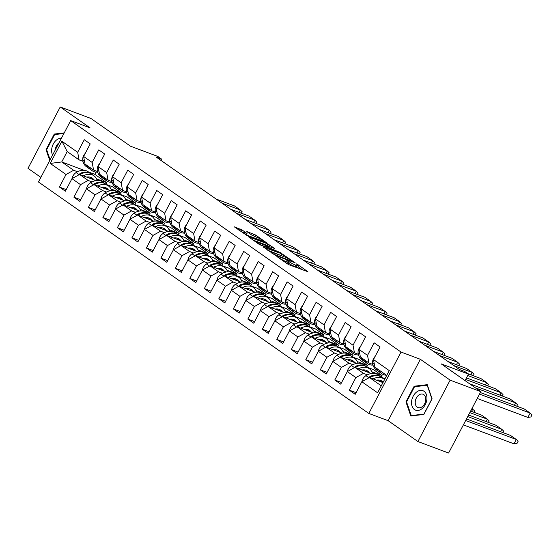 <?xml version="1.0" encoding="UTF-8"?>
<svg xmlns="http://www.w3.org/2000/svg" width="560" height="560" viewBox="0 0 560 560"><rect width="100%" height="100%" fill="white"/><g stroke="black" fill="none" stroke-linecap="round" stroke-linejoin="round"><path stroke-width="0.84" d="M276.885 256.536L288.435 264.53L307.874 271.719L297.85 264.593L296.142 263.809L297.633 264.922A5.026 0.637 27.7 0 1 298.704 265.993A5.026 0.637 27.7 0 1 297.178 265.706L295.596 265.111A5.026 0.637 27.7 0 1 289.31 261.807L286.678 260.204L287.833 261.254A5.026 0.637 27.7 0 1 288.911 262.325A5.026 0.637 27.7 0 1 287.378 262.031L285.803 261.443A5.026 0.637 27.7 0 1 279.51 258.139L276.885 256.536M480.823 391.65L448.595 453.033L417.907 441.539L450.135 380.149L480.823 391.65L441.203 363.888L468.461 374.094L464.744 371.49L459.382 369.481L156.149 157.024L161.518 159.033L157.801 156.429L130.543 146.223L90.923 118.461L60.228 106.967L28 168.35L40.88 177.373M242.06 229.95L234.297 226.835L247.359 235.746L266.798 242.935L255.696 235.06L246.827 231.532L251.769 235.095L256.921 237.321A4.2 0.532 27.7 0 1 261.023 239.344A4.2 0.532 27.7 0 1 263.081 240.982A4.2 0.532 27.7 0 1 261.8 240.737L249.319 236.061A4.2 0.532 27.7 0 1 245.217 234.038A4.2 0.532 27.7 0 1 243.159 232.4A4.2 0.532 27.7 0 1 244.44 232.645L247.002 233.513L242.06 229.95L241.318 231.357L238.875 230.146M450.135 380.149L420.357 359.289L401.044 352.058L70.686 120.596L90.006 127.827L60.228 106.967M263.13 246.799L275.716 255.612L295.155 262.808L282.093 253.897L263.004 247.051M259.574 244.643L248.472 236.768L267.911 243.964L274.82 248.556L266.175 245.497L269.563 247.975L281.148 252.959L259.574 244.643M82.957 161.336L79.086 159.887L67.2 151.55L61.887 141.232L77.679 152.299L84.28 139.72L90.223 143.892L83.622 156.464L92.169 162.449L98.77 149.877L104.72 154.042L98.119 166.614L106.666 172.606L113.267 160.034L119.21 164.199L112.609 176.771L121.156 182.756L127.757 170.184L133.7 174.349L127.106 186.921L135.653 192.913L142.247 180.341L148.197 184.506L141.596 197.078L150.143 203.07L156.744 190.491L162.687 194.663L156.086 207.235L164.633 213.22L171.234 200.648L177.184 204.813L170.583 217.385L179.13 223.377L185.731 210.805L191.674 214.97L185.073 227.542L193.62 233.527L200.221 220.955L206.164 225.12L199.563 237.692L208.11 243.684L214.711 231.112L220.661 235.277L214.06 247.849L222.607 253.834L229.208 241.262L235.151 245.434L228.55 258.006L237.097 263.991L243.698 251.419L249.641 255.584L243.04 268.156L251.587 274.148L258.188 261.576L264.138 265.741L257.537 278.313L266.084 284.298L272.685 271.726L278.628 275.891L272.027 288.463L280.574 294.455L287.175 281.883L293.125 286.048L286.524 298.62L295.071 304.605L301.672 292.033L307.615 296.205L301.014 308.777L309.561 314.762L316.162 302.19L322.105 306.355L315.504 318.927L324.051 324.919L330.652 312.347L336.602 316.512L330.001 329.084L338.548 335.069L345.149 322.497L351.092 326.662L344.491 339.234L353.038 345.226L359.639 332.654L365.582 336.819L358.981 349.391L367.528 355.376L374.129 342.804L380.079 346.969L373.478 359.548L389.27 370.608L377.615 392.805L361.823 381.738L355.222 394.31L349.279 390.145L355.88 377.573L347.333 371.588L340.732 384.16L334.782 379.995L341.383 367.423L332.836 361.431L326.235 374.003L320.292 369.838L326.893 357.266L318.346 351.274L311.745 363.853L305.802 359.681L312.403 347.109L303.856 341.124L297.255 353.696L291.305 349.531L297.906 336.959L289.359 330.967L282.758 343.539L276.815 339.374L283.416 326.802L274.869 320.817L268.268 333.389L262.325 329.224L268.926 316.652L260.379 310.66L253.778 323.232L247.828 319.067L254.429 306.495L245.882 300.51L239.281 313.082L233.338 308.91L239.939 296.338L231.392 290.353L224.791 302.925L218.841 298.76L225.442 286.188L216.895 280.196L210.294 292.768L204.351 288.603L210.952 276.031L202.405 270.046L195.804 282.618L189.861 278.453L196.462 265.881L187.915 259.889L181.314 272.461L175.364 268.296L181.965 255.724L173.418 249.739L166.817 262.311L160.874 258.139L167.475 245.567L158.928 239.582L152.327 252.154L146.384 247.989L152.985 235.417L144.438 229.425L137.837 241.997L131.887 237.832L138.488 225.26L129.941 219.275L123.34 231.847L117.397 227.682L123.998 215.11L115.451 209.118L108.85 221.69L102.907 217.525L109.501 204.953L100.961 198.968L94.36 211.54L88.41 207.368L95.011 194.796L86.464 188.811L79.863 201.383L73.92 197.218L80.521 184.646L71.974 178.654L65.373 191.226L59.423 187.061L66.024 174.489L50.232 163.422L61.887 141.232M79.086 159.887L77.679 152.299M401.044 352.058L368.816 413.441L38.458 181.979L70.686 120.596M92.036 181.895L88.123 180.432L79.576 174.447L95.956 180.579M106.365 184.478L112.63 186.823L121.177 192.815L120.393 194.306A15.519 10.941 125 0 0 109.718 194.362L108.976 193.844L108.717 194.208M111.048 189.021L121.177 192.815M79.576 174.447L71.974 178.654M88.123 180.432L80.521 184.646M97.454 171.486L93.583 170.037L85.036 164.052L83.622 156.464M93.583 170.037L92.169 162.449M106.526 192.052L102.613 190.589L94.073 184.597L110.446 190.736M120.855 194.628L127.12 196.98L135.667 202.965L134.883 204.463A15.519 10.941 125 0 0 124.215 204.519L123.466 203.994L123.207 204.365M125.538 199.171L135.667 202.965M94.073 184.597L86.464 188.811M102.613 190.589L95.011 194.796M111.944 181.643L108.073 180.194L99.526 174.202L98.119 166.614M108.073 180.194L106.666 172.606M121.023 202.209L117.11 200.739L108.563 194.754L124.943 200.886M135.345 204.785L141.617 207.13L150.164 213.122L149.373 214.613A15.519 10.941 125 0 0 138.705 214.669L137.963 214.151L137.704 214.515M140.028 209.328L150.164 213.122M108.563 194.754L100.961 198.968M117.11 200.739L109.501 204.953M126.434 191.793L122.57 190.344L114.023 184.359L112.609 176.771M122.57 190.344L121.156 182.756M135.513 212.359L131.6 210.896L123.053 204.904L139.433 211.043M149.842 214.942L156.107 217.287L164.654 223.272L163.87 224.77M154.525 219.478L164.654 223.272M123.053 204.904L115.451 209.118M131.6 210.896L123.998 215.11M140.931 201.95L137.06 200.501L128.513 194.509L127.106 186.921M137.06 200.501L135.653 192.913M150.01 222.516L146.097 221.053L137.55 215.061L153.923 221.193M164.332 225.092L170.597 227.444L179.144 233.429L178.36 234.92M169.015 229.635L179.144 233.429M137.55 215.061L129.941 219.275M146.097 221.053L138.488 225.26M155.421 212.107L151.55 210.658L143.003 204.666L141.596 197.078M151.55 210.658L150.143 203.07M164.5 232.666L160.587 231.203L152.04 225.218L168.42 231.35M178.822 235.249L185.094 237.594L193.641 243.586L192.857 245.077M183.512 239.792L193.641 243.586M152.04 225.218L144.438 229.425M160.587 231.203L152.985 235.417M169.918 222.257L166.047 220.808L157.5 214.823L156.086 207.235M166.047 220.808L164.633 213.22M178.99 242.823L175.077 241.36L166.53 235.368L182.91 241.507M193.319 245.399L199.584 247.751L208.131 253.736L207.347 255.234M198.002 249.942L208.131 253.736M166.53 235.368L158.928 239.582M175.077 241.36L167.475 245.567M184.408 232.414L180.537 230.965L171.99 224.973L170.583 217.385M180.537 230.965L179.13 223.377M193.487 252.98L189.574 251.51L181.027 245.525L197.4 251.657M207.809 255.556L214.074 257.901L222.621 263.893L221.837 265.384M212.492 260.099L222.621 263.893M181.027 245.525L173.418 249.739M189.574 251.51L181.965 255.724M198.898 242.564L195.027 241.115L186.48 235.13L185.073 227.542M195.027 241.115L193.62 233.527M207.977 263.13L204.064 261.667L195.517 255.675L211.897 261.814M222.299 265.713L228.571 268.058L237.118 274.043L236.334 275.541M226.989 270.249L237.118 274.043M195.517 255.675L187.915 259.889M204.064 261.667L196.462 265.881M213.395 252.721L209.524 251.272L200.977 245.28L199.563 237.692M209.524 251.272L208.11 243.684M222.467 273.287L218.554 271.824L210.007 265.832L226.387 271.964M236.796 275.863L243.061 278.208L251.608 284.2L250.824 285.691M241.479 280.406L251.608 284.2M210.007 265.832L202.405 270.046M218.554 271.824L210.952 276.031M227.885 262.878L224.014 261.422L215.467 255.437L214.06 247.849M224.014 261.422L222.607 253.834M236.964 283.437L233.051 281.974L224.504 275.989L240.877 282.121M251.286 286.02L257.551 288.365L266.098 294.357L265.314 295.848M255.969 290.563L266.098 294.357M224.504 275.989L216.895 280.196M233.051 281.974L225.442 286.188M242.375 273.028L238.504 271.579L229.957 265.594L228.55 258.006M238.504 271.579L237.097 263.991M251.454 293.594L247.541 292.131L238.994 286.139L255.374 292.278M265.783 296.17L272.048 298.522L280.595 304.507L279.811 306.005A15.519 10.941 125 0 0 269.136 306.061L268.394 305.536L268.135 305.907M270.466 300.713L280.595 304.507M238.994 286.139L231.392 290.353M247.541 292.131L239.939 296.338M256.872 283.185L253.001 281.736L244.454 275.744L243.04 268.156M253.001 281.736L251.587 274.148M265.944 303.751L262.038 302.281L253.491 296.296L269.864 302.428M280.273 306.327L286.538 308.672L295.085 314.664L294.301 316.155A15.519 10.941 125 0 0 283.633 316.211L282.884 315.693L282.625 316.057M284.956 310.87L295.085 314.664M253.491 296.296L245.882 300.51M262.038 302.281L254.429 306.495M271.362 293.335L267.491 291.886L258.944 285.901L257.537 278.313M267.491 291.886L266.084 284.298M280.441 313.901L276.528 312.438L267.981 306.446L284.361 312.585M294.763 316.484L301.035 318.829L309.582 324.814L308.798 326.312M299.453 321.02L309.582 324.814M267.981 306.446L260.379 310.66M276.528 312.438L268.926 316.652M285.852 303.492L281.988 302.043L273.441 296.051L272.027 288.463M281.988 302.043L280.574 294.455M294.931 324.058L291.018 322.588L282.471 316.603L298.851 322.735M309.26 326.634L315.525 328.979L324.072 334.971L323.288 336.462M313.943 331.177L324.072 334.971M282.471 316.603L274.869 320.817M291.018 322.588L283.416 326.802M300.349 313.649L296.478 312.193L287.931 306.208L286.524 298.62M296.478 312.193L295.071 304.605M309.428 334.208L305.515 332.745L296.968 326.76L313.341 332.892M323.75 336.791L330.015 339.136L338.562 345.128L337.778 346.619M328.433 341.334L338.562 345.128M296.968 326.76L289.359 330.967M305.515 332.745L297.906 336.959M314.839 323.799L310.968 322.35L302.421 316.365L301.014 308.777M310.968 322.35L309.561 314.762M323.918 344.365L320.005 342.902L311.458 336.91L327.838 343.042M338.24 346.941L344.512 349.293L353.059 355.278L352.275 356.776A15.519 10.941 125 0 0 341.6 356.825L340.858 356.307L340.599 356.678M342.93 351.484L353.059 355.278M311.458 336.91L303.856 341.124A6.881 4.851 125 0 1 307.965 335.041A15.519 10.941 125 0 1 320.054 334.201L322.56 335.958A15.519 10.941 125 0 0 311.871 336L311.612 336.364M320.005 342.902L312.403 347.109M329.336 333.956L325.465 332.507L316.918 326.515L315.504 318.927M325.465 332.507L324.051 324.919M338.408 354.522L334.495 353.052L325.948 347.067L342.328 353.199M352.737 357.098L359.002 359.443L367.549 365.435L366.765 366.926M357.42 361.641L367.549 365.435M325.948 347.067L318.346 351.274A6.881 4.851 125 0 1 322.455 345.191A15.519 10.941 125 0 1 334.544 344.351L337.057 346.115A15.519 10.941 125 0 0 326.368 346.157L326.102 346.521M334.495 353.052L326.893 357.266M343.826 344.106L339.955 342.657L331.408 336.672L330.001 329.084M339.955 342.657L338.548 335.069M352.905 364.672L348.992 363.209L340.445 357.217L356.818 363.356M367.227 367.255L373.492 369.6L382.039 375.585L381.255 377.083M371.91 371.791L382.039 375.585M340.445 357.217L332.836 361.431M348.992 363.209L341.383 367.423M358.316 354.263L354.445 352.814L345.898 346.822L344.491 339.234M354.445 352.814L353.038 345.226M367.395 374.829L363.482 373.359L354.935 367.374L371.315 373.506M381.724 377.405L385.049 378.651M354.935 367.374L347.333 371.588M363.482 373.359L355.88 377.573M372.813 364.42L368.942 362.964L360.395 356.979L358.981 349.391M368.942 362.964L367.528 355.376M381.276 385.833L369.425 377.531L382.977 382.599M369.425 377.531L361.823 381.738M420.357 359.289L388.129 420.679L417.907 441.539M388.129 420.679L368.816 413.441M465.052 380.59L468.461 374.094M160.846 160.314L161.518 159.033M67.2 151.55L61.74 161.945L73.633 170.282L77.546 171.745M95.956 172.109L94.794 174.328L88.522 171.976M84.028 170.296L61.74 161.945L50.232 163.422M386.736 375.438L374.885 367.136L373.478 359.548M96.551 178.864L106.68 182.658L105.896 184.149M94.794 174.328L106.68 182.658M73.633 170.282L66.024 174.489M356.076 392.693L349.279 390.145M341.579 382.536L334.782 379.995M327.089 372.386L320.292 369.838M312.599 362.229L305.802 359.681M298.102 352.072L291.305 349.531M283.612 341.922L276.815 339.374M269.115 331.765L262.325 329.224M254.625 321.615L247.828 319.067M240.135 311.458L233.338 308.91M225.638 301.308L218.841 298.76M211.148 291.151L204.351 288.603M196.658 280.994L189.861 278.453M182.161 270.844L175.364 268.296M167.671 260.687L160.874 258.139M153.181 250.537L146.384 247.989M138.684 240.38L131.887 237.832M124.194 230.223L117.397 227.682M109.697 220.073L102.907 217.525M95.207 209.916L88.41 207.368M80.717 199.766L73.92 197.218M66.22 189.609L59.423 187.061M405.944 401.877L410.802 415.989L423.871 414.442L432.089 398.79L427.238 384.678L414.162 386.225L405.944 401.877L406.644 402.143M64.232 132.888L54.264 134.064L46.046 149.716L49.749 160.475M288.911 262.325L288.176 263.732A5.026 0.637 27.7 0 1 286.643 263.438L286.111 263.242M298.704 265.993L297.969 267.4A5.026 0.637 27.7 0 1 296.443 267.106L294.861 266.518A5.026 0.637 27.7 0 1 288.568 263.207L288.484 263.144M302.561 269.815L298.277 266.812M283.682 256.592L267.232 250.012M274.225 254.429L292.243 261.387L291.018 260.288A5.026 0.637 27.7 0 0 284.732 256.984L273.357 252.721A5.026 0.637 27.7 0 0 271.824 252.434A5.026 0.637 27.7 0 0 272.902 253.505L274.225 254.429L274.043 254.772M253.057 240.079L267.176 245.371L267.911 243.964M269.5 246.652L267.176 245.371M258.671 242.599A4.2 0.532 27.7 0 0 257.397 242.354A4.2 0.532 27.7 0 0 259.455 243.992A4.2 0.532 27.7 0 0 263.55 246.015L268.429 247.758L265.034 245.28L258.671 242.599M243.068 232.582L241.318 231.357M255.325 236.719L251.412 234.836M415.303 386.652L414.162 386.225M46.746 149.982L46.046 149.716M55.405 134.491L54.264 134.064M463.379 424.872L514.08 443.863L517.027 443.366L518.133 441.259L516.369 439.509L465.668 420.518M380.898 376.845A15.519 10.941 125 0 0 380.534 376.572A15.519 10.941 125 0 0 369.845 376.614L369.586 376.985M369.957 377.244L369.845 376.614L370.587 377.139A15.519 10.941 125 0 1 381.276 377.097L383.782 378.854A15.519 10.941 125 0 0 373.086 378.896M380.534 376.572L378.028 374.815A15.519 10.941 125 0 0 365.932 375.655A6.881 4.851 125 0 0 361.858 381.724M384.601 379.505A15.519 10.941 125 0 0 383.782 378.854M380.324 380.331A12.635 8.911 -55 0 1 381.241 381.955M378.665 380.03A12.635 8.911 -55 0 1 379.057 381.136M376.495 380.177A12.635 8.911 -55 0 1 382.13 381.213A12.635 8.911 -55 0 1 383.208 382.158M380.772 380.485A12.635 8.911 -55 0 1 381.857 382.186M466.494 418.95L510.538 435.449L516.292 439.481L514.01 443.835M479.535 394.107L530.159 413.07L524.461 409.08M386.456 375.242A15.519 10.941 -55 0 1 381.983 373.786L379.477 372.029A15.519 10.941 -55 0 1 376.579 368.319M381.983 373.786A15.519 10.941 -55 0 1 379.085 370.076M379.113 371.756A15.519 10.941 -55 0 1 378.728 371.504L376.222 369.747A15.519 10.941 -55 0 1 372.575 363.013A6.881 4.851 -55 0 1 375.109 356.433M378.728 371.504A15.519 10.941 -55 0 1 375.83 367.794M480.354 392.539L524.398 409.038M527.877 417.424L530.159 413.07L532 414.848L530.894 416.955L527.877 417.424L477.246 398.468M502.873 432.572L503.643 431.102L501.872 429.352L467.74 416.57M366.408 366.688A15.519 10.941 125 0 0 366.044 366.422A15.519 10.941 125 0 0 355.348 366.464L355.089 366.828M355.467 367.087L355.348 366.464L356.09 366.982A15.519 10.941 125 0 1 366.786 366.94L369.292 368.697A15.519 10.941 125 0 0 358.596 368.746M366.044 366.422L363.531 364.665A15.519 10.941 125 0 0 351.442 365.505A6.881 4.851 125 0 0 347.361 371.567M372.533 373.366A15.519 10.941 125 0 0 369.292 368.697M365.834 370.174A12.635 8.911 -55 0 1 366.751 371.798M364.175 369.88A12.635 8.911 -55 0 1 364.56 370.979M362.005 370.02A12.635 8.911 -55 0 1 367.64 371.056A12.635 8.911 -55 0 1 369.292 372.75M366.275 370.328A12.635 8.911 -55 0 1 367.367 372.029M468.566 415.002L496.041 425.292L501.802 429.331L500.556 431.711M488.376 422.422L489.153 420.952L487.382 419.202L469.812 412.622M351.911 356.538A15.519 10.941 125 0 0 351.547 356.265A15.519 10.941 125 0 0 340.858 356.307L340.977 356.937M351.547 356.265L349.041 354.508A15.519 10.941 125 0 0 336.952 355.348A6.881 4.851 125 0 0 332.871 361.417M358.036 363.216A15.519 10.941 125 0 0 354.802 358.547A15.519 10.941 125 0 0 344.099 358.589M351.337 360.024A12.635 8.911 -55 0 1 352.254 361.641M349.678 359.723A12.635 8.911 -55 0 1 350.07 360.822M347.508 359.87A12.635 8.911 -55 0 1 353.15 360.899A12.635 8.911 -55 0 1 354.802 362.6M351.785 360.178A12.635 8.911 -55 0 1 352.877 361.872M470.638 411.054L481.551 415.135L487.312 419.174L486.059 421.554M475.37 387.828L515.669 402.92L509.971 398.93M372.988 365.078A15.519 10.941 -55 0 1 367.493 363.629L364.98 361.872A15.519 10.941 -55 0 1 362.082 358.162M367.493 363.629A15.519 10.941 -55 0 1 364.595 359.919M364.616 361.599A15.519 10.941 -55 0 1 364.238 361.354L361.732 359.59A15.519 10.941 -55 0 1 358.078 352.856A6.881 4.851 -55 0 1 360.619 346.283M364.238 361.354A15.519 10.941 -55 0 1 361.34 357.644M469.616 383.789L509.908 398.881M516.733 406.168L517.51 404.698L515.669 402.92L514.416 405.3M465.647 379.456L501.172 392.763L495.481 388.773M358.491 354.921A15.519 10.941 -55 0 1 352.996 353.472L350.49 351.715A15.519 10.941 -55 0 1 347.592 348.012M352.996 353.472A15.519 10.941 -55 0 1 350.098 349.769M350.126 351.449A15.519 10.941 -55 0 1 349.748 351.197L347.235 349.44A15.519 10.941 -55 0 1 343.588 342.706A6.881 4.851 -55 0 1 346.122 336.126M349.748 351.197A15.519 10.941 -55 0 1 346.85 347.487M466.466 377.888L495.418 388.731M502.243 396.011L503.013 394.541L501.172 392.763L499.926 395.143M422.065 408.646A10.395 7.252 -69.5 0 0 426.405 394.625A10.395 7.252 -69.5 0 0 416.402 392.182A10.395 7.252 -69.5 0 0 412.062 406.203A10.395 7.252 -69.5 0 0 422.065 408.646M422.443 406.525A7.119 4.963 -69.5 0 0 425.768 399.665A7.119 4.963 -69.5 0 0 422.996 394.226A7.119 4.963 -69.5 0 0 418.565 395.255A7.119 4.963 -69.5 0 0 415.233 402.115A7.119 4.963 -69.5 0 0 418.005 407.554A7.119 4.963 -69.5 0 0 422.443 406.525M406.567 401.912L414.526 386.743L427.196 385.245L431.9 398.916L423.934 414.085L411.271 415.583L406.567 401.912M411.978 415.849L411.271 415.583M61.446 138.194A10.395 7.252 -69.5 0 0 56.497 140.021A10.395 7.252 -69.5 0 0 52.591 155.064M59.017 142.828A7.119 4.963 -69.5 0 0 58.667 143.094A7.119 4.963 -69.5 0 0 55.342 149.828M50.113 159.775L46.662 149.751L54.628 134.582L63.917 133.483M473.886 412.265L474.656 410.795L471.891 408.674M326.48 346.78L326.368 346.157L327.11 346.675A15.519 10.941 125 0 1 337.799 346.633L340.305 348.39A15.519 10.941 125 0 0 329.609 348.439M337.421 346.381A15.519 10.941 125 0 0 337.057 346.115M343.546 353.059A15.519 10.941 125 0 0 340.305 348.39M336.847 349.867A12.635 8.911 -55 0 1 337.764 351.491M335.188 349.573A12.635 8.911 -55 0 1 335.573 350.672M333.018 349.713A12.635 8.911 -55 0 1 338.653 350.749A12.635 8.911 -55 0 1 340.312 352.443M337.295 350.021A12.635 8.911 -55 0 1 338.38 351.722M472.003 408.45L472.815 409.017L471.569 411.397M467.719 375.508L486.682 382.613L480.984 378.616M344.001 344.771A15.519 10.941 -55 0 1 338.506 343.322L336 341.565A15.519 10.941 -55 0 1 333.102 337.855M338.506 343.322A15.519 10.941 -55 0 1 335.608 339.612M335.636 341.292A15.519 10.941 -55 0 1 335.251 341.04L332.745 339.283A15.519 10.941 -55 0 1 329.098 332.549A6.881 4.851 -55 0 1 331.632 325.976M335.251 341.04A15.519 10.941 -55 0 1 332.353 337.337M467.887 373.688L480.921 378.574M487.753 385.861L488.523 384.384L486.682 382.613L485.436 384.993M311.99 336.623L311.871 336L312.613 336.518A15.519 10.941 125 0 1 323.309 336.476L325.815 338.233A15.519 10.941 125 0 0 315.119 338.282M322.924 336.231A15.519 10.941 125 0 0 322.56 335.958M329.049 342.909A15.519 10.941 125 0 0 325.815 338.233M322.357 339.717A12.635 8.911 -55 0 1 323.274 341.334M320.691 339.416A12.635 8.911 -55 0 1 321.083 340.515M318.528 339.556A12.635 8.911 -55 0 1 324.163 340.592A12.635 8.911 -55 0 1 325.815 342.293M322.798 339.871A12.635 8.911 -55 0 1 323.89 341.565M453.789 365.561L472.192 372.456L466.494 368.466M329.511 334.614A15.519 10.941 -55 0 1 324.009 333.165L321.503 331.408A15.519 10.941 -55 0 1 318.605 327.698M324.009 333.165A15.519 10.941 -55 0 1 321.118 329.455M321.139 331.135A15.519 10.941 -55 0 1 320.761 330.89L318.255 329.133A15.519 10.941 -55 0 1 314.601 322.399A6.881 4.851 -55 0 1 317.135 315.819M320.761 330.89A15.519 10.941 -55 0 1 317.863 327.18M448.028 361.529L466.431 368.417M473.256 375.704L474.033 374.234L472.192 372.456L470.939 374.836M308.434 326.074A15.519 10.941 125 0 0 308.07 325.801A15.519 10.941 125 0 0 297.381 325.843L297.122 326.214M297.493 326.473L297.381 325.843L298.123 326.368A15.519 10.941 125 0 1 308.812 326.326L311.325 328.083A15.519 10.941 125 0 0 300.622 328.125M308.07 325.801L305.564 324.044A15.519 10.941 125 0 0 293.475 324.884A6.881 4.851 125 0 0 289.394 330.953M314.559 332.752A15.519 10.941 125 0 0 311.325 328.083M307.86 329.56A12.635 8.911 -55 0 1 308.777 331.184M306.201 329.259A12.635 8.911 -55 0 1 306.593 330.365M304.031 329.406A12.635 8.911 -55 0 1 309.673 330.442A12.635 8.911 -55 0 1 311.325 332.136M308.308 329.714A12.635 8.911 -55 0 1 309.393 331.415M451.976 358.281L457.695 362.299L439.292 355.411M315.014 324.457A15.519 10.941 -55 0 1 309.519 323.015L307.013 321.258A15.519 10.941 -55 0 1 304.115 317.548M309.519 323.015A15.519 10.941 -55 0 1 306.621 319.305M306.649 320.985A15.519 10.941 -55 0 1 306.271 320.733L303.758 318.976A15.519 10.941 -55 0 1 300.111 312.242A6.881 4.851 -55 0 1 302.645 305.662M306.271 320.733A15.519 10.941 -55 0 1 303.373 317.023M433.531 351.372L451.941 358.267M458.766 365.547L459.536 364.077L457.695 362.299L456.449 364.679M293.944 315.917A15.519 10.941 125 0 0 293.58 315.651A15.519 10.941 125 0 0 282.884 315.693L283.003 316.316M293.58 315.651L291.067 313.894A15.519 10.941 125 0 0 278.978 314.734A6.881 4.851 125 0 0 274.897 320.796M300.069 322.595A15.519 10.941 125 0 0 296.828 317.926A15.519 10.941 125 0 0 286.132 317.975M293.37 319.403A12.635 8.911 -55 0 1 294.287 321.027M291.711 319.109A12.635 8.911 -55 0 1 292.096 320.208M289.541 319.249A12.635 8.911 -55 0 1 295.176 320.285A12.635 8.911 -55 0 1 296.835 321.979M293.818 319.564A12.635 8.911 -55 0 1 294.903 321.258M424.802 345.254L443.205 352.149L437.507 348.159M300.524 314.307A15.519 10.941 -55 0 1 295.029 312.858L292.516 311.101A15.519 10.941 -55 0 1 289.618 307.391M295.029 312.858A15.519 10.941 -55 0 1 292.131 309.148M292.152 310.828A15.519 10.941 -55 0 1 291.774 310.583L289.268 308.826A15.519 10.941 -55 0 1 285.621 302.085A6.881 4.851 -55 0 1 288.155 295.512M291.774 310.583A15.519 10.941 -55 0 1 288.876 306.873M419.041 341.222L437.444 348.11M444.269 355.397L445.046 353.927L443.205 352.149L441.952 354.529M279.447 305.767A15.519 10.941 125 0 0 279.083 305.494A15.519 10.941 125 0 0 268.394 305.536L268.513 306.166M279.083 305.494L276.577 303.737A15.519 10.941 125 0 0 264.488 304.577A6.881 4.851 125 0 0 260.407 310.646M285.572 312.445A15.519 10.941 125 0 0 282.338 307.776A15.519 10.941 125 0 0 271.635 307.818M278.88 309.253A12.635 8.911 -55 0 1 279.79 310.87M277.214 308.952A12.635 8.911 -55 0 1 277.606 310.051M275.051 309.099A12.635 8.911 -55 0 1 280.686 310.128A12.635 8.911 -55 0 1 282.338 311.829M279.321 309.407A12.635 8.911 -55 0 1 280.413 311.108M410.312 335.104L428.715 341.992L423.017 338.002M286.027 304.15A15.519 10.941 -55 0 1 280.532 302.701L278.026 300.944A15.519 10.941 -55 0 1 275.128 297.241M280.532 302.701A15.519 10.941 -55 0 1 277.634 298.998M277.662 300.678A15.519 10.941 -55 0 1 277.284 300.426L274.778 298.669A15.519 10.941 -55 0 1 271.124 291.935A6.881 4.851 -55 0 1 273.658 285.355M277.284 300.426A15.519 10.941 -55 0 1 274.386 296.716M404.551 331.065L422.954 337.96M429.779 345.24L430.549 343.77L428.715 341.992L427.462 344.372M264.957 295.61A15.519 10.941 125 0 0 264.593 295.344A15.519 10.941 125 0 0 253.904 295.386L253.645 295.75M254.016 296.009L253.904 295.386L254.646 295.904A15.519 10.941 125 0 1 265.335 295.862L267.841 297.619A15.519 10.941 125 0 0 257.145 297.668M264.593 295.344L262.087 293.58A15.519 10.941 125 0 0 249.998 294.427A6.881 4.851 125 0 0 245.917 300.489M271.082 302.288A15.519 10.941 125 0 0 267.841 297.619M264.383 299.096A12.635 8.911 -55 0 1 265.3 300.72M262.724 298.802A12.635 8.911 -55 0 1 263.116 299.901M260.554 298.942A12.635 8.911 -55 0 1 266.189 299.978A12.635 8.911 -55 0 1 267.848 301.672M264.831 299.25A12.635 8.911 -55 0 1 265.916 300.951M395.815 324.947L414.218 331.842L408.52 327.845M271.537 294A15.519 10.941 -55 0 1 266.042 292.551L263.536 290.794A15.519 10.941 -55 0 1 260.638 287.084M266.042 292.551A15.519 10.941 -55 0 1 263.144 288.841M263.172 290.521A15.519 10.941 -55 0 1 262.794 290.269L260.281 288.512A15.519 10.941 -55 0 1 256.634 281.778A6.881 4.851 -55 0 1 259.168 275.205M262.794 290.269A15.519 10.941 -55 0 1 259.896 286.566M390.054 320.908L408.457 327.803M415.289 335.09L416.059 333.613L414.218 331.842L412.972 334.222M250.467 285.46A15.519 10.941 125 0 0 250.103 285.187A15.519 10.941 125 0 0 239.407 285.229L239.148 285.593M239.526 285.852L239.407 285.229L240.156 285.747A15.519 10.941 125 0 1 250.845 285.705L253.351 287.462A15.519 10.941 125 0 0 242.655 287.511M250.103 285.187L247.59 283.43A15.519 10.941 125 0 0 235.501 284.27A6.881 4.851 125 0 0 231.42 290.332M256.592 292.138A15.519 10.941 125 0 0 253.351 287.462M249.893 288.946A12.635 8.911 -55 0 1 250.81 290.563M248.234 288.645A12.635 8.911 -55 0 1 248.619 289.744M246.064 288.785A12.635 8.911 -55 0 1 251.699 289.821A12.635 8.911 -55 0 1 253.358 291.522M250.341 289.1A12.635 8.911 -55 0 1 251.426 290.794M381.325 314.79L399.728 321.685L394.03 317.695M257.047 283.843A15.519 10.941 -55 0 1 251.552 282.394L249.039 280.637A15.519 10.941 -55 0 1 246.141 276.927M251.552 282.394A15.519 10.941 -55 0 1 248.654 278.684M248.675 280.364A15.519 10.941 -55 0 1 248.297 280.119L245.791 278.362A15.519 10.941 -55 0 1 242.144 271.628A6.881 4.851 -55 0 1 244.678 265.048M248.297 280.119A15.519 10.941 -55 0 1 245.399 276.409M375.564 310.758L393.967 317.653M400.792 324.933L401.569 323.463L399.728 321.685L398.475 324.065M235.97 275.303A15.519 10.941 125 0 0 235.606 275.03A15.519 10.941 125 0 0 224.917 275.072L224.658 275.443M225.036 275.702L224.917 275.072L225.659 275.597A15.519 10.941 125 0 1 236.348 275.555L238.861 277.312A15.519 10.941 125 0 0 228.158 277.354M235.606 275.03L233.1 273.273A15.519 10.941 125 0 0 221.011 274.113A6.881 4.851 125 0 0 216.93 280.182M242.095 281.981A15.519 10.941 125 0 0 238.861 277.312M235.396 278.789A12.635 8.911 -55 0 1 236.313 280.413M233.737 278.488A12.635 8.911 -55 0 1 234.129 279.594M231.567 278.635A12.635 8.911 -55 0 1 237.209 279.671A12.635 8.911 -55 0 1 238.861 281.365M235.844 278.943A12.635 8.911 -55 0 1 236.936 280.644M366.828 304.64L385.238 311.528L379.54 307.538M242.55 273.686A15.519 10.941 -55 0 1 237.055 272.244L234.549 270.487A15.519 10.941 -55 0 1 231.651 266.777M237.055 272.244A15.519 10.941 -55 0 1 234.157 268.534M234.185 270.214A15.519 10.941 -55 0 1 233.807 269.962L231.294 268.205A15.519 10.941 -55 0 1 227.647 261.471A6.881 4.851 -55 0 1 230.181 254.891M233.807 269.962A15.519 10.941 -55 0 1 230.909 266.252M361.074 300.601L379.477 307.496M386.302 314.776L387.072 313.306L385.238 311.528L383.985 313.908M221.48 265.153A15.519 10.941 125 0 0 221.116 264.88A15.519 10.941 125 0 0 210.427 264.922L210.168 265.286M210.539 265.545L210.427 264.922L211.169 265.44A15.519 10.941 125 0 1 221.858 265.398L224.364 267.155A15.519 10.941 125 0 0 213.668 267.204M221.116 264.88L218.61 263.123A15.519 10.941 125 0 0 206.514 263.963A6.881 4.851 125 0 0 202.44 270.025M227.605 271.824A15.519 10.941 125 0 0 224.364 267.155M220.906 268.632A12.635 8.911 -55 0 1 221.823 270.256M219.247 268.338A12.635 8.911 -55 0 1 219.639 269.437M217.077 268.478A12.635 8.911 -55 0 1 222.712 269.514A12.635 8.911 -55 0 1 224.371 271.208M221.354 268.793A12.635 8.911 -55 0 1 222.439 270.487M352.338 294.483L370.741 301.378L365.043 297.388M228.06 263.536A15.519 10.941 -55 0 1 222.565 262.087L220.059 260.33A15.519 10.941 -55 0 1 217.161 256.62M222.565 262.087A15.519 10.941 -55 0 1 219.667 258.377M219.695 260.057A15.519 10.941 -55 0 1 219.31 259.812L216.804 258.055A15.519 10.941 -55 0 1 213.157 251.314A6.881 4.851 -55 0 1 215.691 244.741M219.31 259.812A15.519 10.941 -55 0 1 216.412 256.102M346.577 290.451L364.98 297.339M371.812 304.626L372.582 303.156L370.741 301.378L369.495 303.758M206.983 254.996A15.519 10.941 125 0 0 206.626 254.723A15.519 10.941 125 0 0 195.93 254.765L195.671 255.136M196.049 255.395L195.93 254.765L196.672 255.29A15.519 10.941 125 0 1 207.368 255.248L209.874 257.005A15.519 10.941 125 0 0 199.178 257.047M206.626 254.723L204.113 252.966A15.519 10.941 125 0 0 192.024 253.806A6.881 4.851 125 0 0 187.943 259.875M213.108 261.674A15.519 10.941 125 0 0 209.874 257.005M206.416 258.482A12.635 8.911 -55 0 1 207.333 260.099M204.75 258.181A12.635 8.911 -55 0 1 205.142 259.28M202.587 258.328A12.635 8.911 -55 0 1 208.222 259.357A12.635 8.911 -55 0 1 209.874 261.058M206.857 258.636A12.635 8.911 -55 0 1 207.949 260.337M337.848 284.333L356.251 291.221L350.553 287.231M213.57 253.379A15.519 10.941 -55 0 1 208.075 251.93L205.562 250.173A15.519 10.941 -55 0 1 202.664 246.47M208.075 251.93A15.519 10.941 -55 0 1 205.177 248.227M205.198 249.907A15.519 10.941 -55 0 1 204.82 249.655L202.314 247.898A15.519 10.941 -55 0 1 198.66 241.164A6.881 4.851 -55 0 1 201.201 234.584M204.82 249.655A15.519 10.941 -55 0 1 201.922 245.945M332.087 280.294L350.49 287.189M357.315 294.469L358.092 292.999L356.251 291.221L354.998 293.601M192.493 244.839A15.519 10.941 125 0 0 192.129 244.573A15.519 10.941 125 0 0 181.44 244.615L181.181 244.979M181.552 245.238L181.44 244.615L182.182 245.133A15.519 10.941 125 0 1 192.871 245.091L195.384 246.848A15.519 10.941 125 0 0 184.681 246.897M192.129 244.573L189.623 242.809A15.519 10.941 125 0 0 177.534 243.656A6.881 4.851 125 0 0 173.453 249.718M198.618 251.517A15.519 10.941 125 0 0 195.384 246.848M191.919 248.325A12.635 8.911 -55 0 1 192.836 249.949M190.26 248.031A12.635 8.911 -55 0 1 190.652 249.13M188.09 248.171A12.635 8.911 -55 0 1 193.732 249.207A12.635 8.911 -55 0 1 195.384 250.901M192.367 248.479A12.635 8.911 -55 0 1 193.452 250.18M323.351 274.176L341.754 281.071L336.063 277.074M199.073 243.229A15.519 10.941 -55 0 1 193.578 241.78L191.072 240.023A15.519 10.941 -55 0 1 188.174 236.313M193.578 241.78A15.519 10.941 -55 0 1 190.68 238.07M190.708 239.75A15.519 10.941 -55 0 1 190.33 239.498L187.817 237.741A15.519 10.941 -55 0 1 184.17 231.007A6.881 4.851 -55 0 1 186.704 224.434M190.33 239.498A15.519 10.941 -55 0 1 187.432 235.795M317.597 270.137L336 277.032M342.825 284.319L343.595 282.842L341.754 281.071L340.508 283.451M178.003 234.689A15.519 10.941 125 0 0 177.639 234.416A15.519 10.941 125 0 0 166.943 234.458L166.684 234.822M167.062 235.081L166.943 234.458L167.692 234.976A15.519 10.941 125 0 1 178.381 234.934L180.887 236.691A15.519 10.941 125 0 0 170.191 236.74M177.639 234.416L175.126 232.659A15.519 10.941 125 0 0 163.037 233.499A6.881 4.851 125 0 0 158.956 239.561M184.128 241.367A15.519 10.941 125 0 0 180.887 236.691M177.429 238.175A12.635 8.911 -55 0 1 178.346 239.792M175.77 237.874A12.635 8.911 -55 0 1 176.155 238.973M173.6 238.014A12.635 8.911 -55 0 1 179.235 239.05A12.635 8.911 -55 0 1 180.894 240.751M177.877 238.329A12.635 8.911 -55 0 1 178.962 240.023M308.861 264.019L327.264 270.914L321.566 266.924M184.583 233.072A15.519 10.941 -55 0 1 179.088 231.623L176.575 229.866A15.519 10.941 -55 0 1 173.684 226.156M179.088 231.623A15.519 10.941 -55 0 1 176.19 227.913M176.211 229.593A15.519 10.941 -55 0 1 175.833 229.348L173.327 227.591A15.519 10.941 -55 0 1 169.68 220.857A6.881 4.851 -55 0 1 172.214 214.277M175.833 229.348A15.519 10.941 -55 0 1 172.935 225.638M303.1 259.987L321.503 266.882M328.335 274.162L329.105 272.692L327.264 270.914L326.018 273.294M163.506 224.532A15.519 10.941 125 0 0 163.142 224.259A15.519 10.941 125 0 0 152.453 224.301L152.194 224.672M152.572 224.931L152.453 224.301L153.195 224.826A15.519 10.941 125 0 1 163.891 224.784L166.397 226.541A15.519 10.941 125 0 0 155.701 226.583M163.142 224.259L160.636 222.502A15.519 10.941 125 0 0 148.547 223.342A6.881 4.851 125 0 0 144.466 229.411M169.631 231.21A15.519 10.941 125 0 0 166.397 226.541M162.939 228.018A12.635 8.911 -55 0 1 163.856 229.642M161.273 227.717A12.635 8.911 -55 0 1 161.665 228.823M159.11 227.864A12.635 8.911 -55 0 1 164.745 228.9A12.635 8.911 -55 0 1 166.397 230.594M163.38 228.172A12.635 8.911 -55 0 1 164.472 229.873M294.371 253.869L312.774 260.757L307.076 256.767M170.086 222.922A15.519 10.941 -55 0 1 164.591 221.473L162.085 219.716A15.519 10.941 -55 0 1 159.187 216.006M164.591 221.473A15.519 10.941 -55 0 1 161.693 217.763M161.721 219.443A15.519 10.941 -55 0 1 161.343 219.191L158.837 217.434A15.519 10.941 -55 0 1 155.183 210.7A6.881 4.851 -55 0 1 157.717 204.12M161.343 219.191A15.519 10.941 -55 0 1 158.445 215.481M288.61 249.83L307.013 256.725M313.838 264.005L314.608 262.535L312.774 260.757L311.521 263.137M149.016 214.382A15.519 10.941 125 0 0 148.652 214.109A15.519 10.941 125 0 0 137.963 214.151L138.075 214.774M148.652 214.109L146.146 212.352A15.519 10.941 125 0 0 134.057 213.192A6.881 4.851 125 0 0 129.976 219.254M155.141 221.053A15.519 10.941 125 0 0 151.907 216.384A15.519 10.941 125 0 0 141.204 216.433M148.442 217.868A12.635 8.911 -55 0 1 149.359 219.485M146.783 217.567A12.635 8.911 -55 0 1 147.175 218.666M144.613 217.707A12.635 8.911 -55 0 1 150.255 218.743A12.635 8.911 -55 0 1 151.907 220.437M148.89 218.022A12.635 8.911 -55 0 1 149.975 219.716M279.874 243.712L298.277 250.607L292.586 246.617M155.596 212.765A15.519 10.941 -55 0 1 150.101 211.316L147.595 209.559A15.519 10.941 -55 0 1 144.697 205.849M150.101 211.316A15.519 10.941 -55 0 1 147.203 207.606M147.231 209.286A15.519 10.941 -55 0 1 146.853 209.041L144.34 207.284A15.519 10.941 -55 0 1 140.693 200.543A6.881 4.851 -55 0 1 143.227 193.97M146.853 209.041A15.519 10.941 -55 0 1 143.955 205.331M274.113 239.68L292.516 246.568M299.348 253.855L300.118 252.385L298.277 250.607L297.031 252.987M134.526 204.225A15.519 10.941 125 0 0 134.162 203.952A15.519 10.941 125 0 0 123.466 203.994L123.585 204.624M134.162 203.952L131.649 202.195A15.519 10.941 125 0 0 119.56 203.035A6.881 4.851 125 0 0 115.479 209.104M140.651 210.903A15.519 10.941 125 0 0 137.41 206.234A15.519 10.941 125 0 0 126.714 206.276M133.952 207.711A12.635 8.911 -55 0 1 134.869 209.335M132.293 207.41A12.635 8.911 -55 0 1 132.678 208.509M130.123 207.557A12.635 8.911 -55 0 1 135.758 208.586A12.635 8.911 -55 0 1 137.417 210.287M134.4 207.865A12.635 8.911 -55 0 1 135.485 209.566M265.384 233.562L283.787 240.45L278.089 236.46M141.106 202.608A15.519 10.941 -55 0 1 135.611 201.159L133.098 199.402A15.519 10.941 -55 0 1 130.2 195.699M135.611 201.159A15.519 10.941 -55 0 1 132.713 197.456M132.734 199.136A15.519 10.941 -55 0 1 132.356 198.884L129.85 197.127A15.519 10.941 -55 0 1 126.203 190.393A6.881 4.851 -55 0 1 128.737 183.813M132.356 198.884A15.519 10.941 -55 0 1 129.458 195.174M259.623 229.523L278.026 236.418M284.851 243.698L285.628 242.228L283.787 240.45L282.534 242.83M120.029 194.068A15.519 10.941 125 0 0 119.665 193.802A15.519 10.941 125 0 0 108.976 193.844L109.095 194.467M119.665 193.802L117.159 192.045A15.519 10.941 125 0 0 105.07 192.885A6.881 4.851 125 0 0 100.989 198.947M126.154 200.746A15.519 10.941 125 0 0 122.92 196.077A15.519 10.941 125 0 0 112.217 196.126M119.455 197.554A12.635 8.911 -55 0 1 120.372 199.178M117.796 197.26A12.635 8.911 -55 0 1 118.188 198.359M115.626 197.4A12.635 8.911 -55 0 1 121.268 198.436A12.635 8.911 -55 0 1 122.92 200.13M119.903 197.708A12.635 8.911 -55 0 1 120.995 199.409M250.894 223.405L269.297 230.3L263.599 226.31M126.609 192.458A15.519 10.941 -55 0 1 121.114 191.009L118.608 189.252A15.519 10.941 -55 0 1 115.71 185.542M121.114 191.009A15.519 10.941 -55 0 1 118.216 187.299M118.244 188.979A15.519 10.941 -55 0 1 117.866 188.727L115.353 186.97A15.519 10.941 -55 0 1 111.706 180.236A6.881 4.851 -55 0 1 114.24 173.663M117.866 188.727A15.519 10.941 -55 0 1 114.968 185.024M245.133 219.366L263.536 226.261M270.361 233.548L271.131 232.071L269.297 230.3L268.044 232.68M105.539 183.918A15.519 10.941 125 0 0 105.175 183.645A15.519 10.941 125 0 0 94.486 183.687L94.227 184.051M94.598 184.31L94.486 183.687L95.228 184.205A15.519 10.941 125 0 1 105.917 184.163L108.423 185.92A15.519 10.941 125 0 0 97.727 185.969M105.175 183.645L102.669 181.888A15.519 10.941 125 0 0 90.58 182.728A6.881 4.851 125 0 0 86.499 188.79M111.664 190.596A15.519 10.941 125 0 0 108.423 185.92M104.965 187.404A12.635 8.911 -55 0 1 105.882 189.021M103.306 187.103A12.635 8.911 -55 0 1 103.698 188.202M101.136 187.243A12.635 8.911 -55 0 1 106.771 188.279A12.635 8.911 -55 0 1 108.43 189.98M105.413 187.558A12.635 8.911 -55 0 1 106.498 189.252M236.397 213.248L254.8 220.143L249.102 216.153M112.119 182.301A15.519 10.941 -55 0 1 106.624 180.852L104.118 179.095A15.519 10.941 -55 0 1 101.22 175.385M106.624 180.852A15.519 10.941 -55 0 1 103.726 177.149M103.754 178.822A15.519 10.941 -55 0 1 103.369 178.577L100.863 176.82A15.519 10.941 -55 0 1 97.216 170.086A6.881 4.851 -55 0 1 99.75 163.506M103.369 178.577A15.519 10.941 -55 0 1 100.471 174.867M230.636 209.216L249.039 216.111M255.871 223.391L256.641 221.921L254.8 220.143L253.554 222.523M91.049 173.761A15.519 10.941 125 0 0 90.685 173.488A15.519 10.941 125 0 0 79.989 173.53L79.73 173.901M80.108 174.16L79.989 173.53L80.731 174.055A15.519 10.941 125 0 1 91.427 174.013L93.933 175.77A15.519 10.941 125 0 0 83.237 175.812M90.685 173.488L88.172 171.731A15.519 10.941 125 0 0 76.083 172.571A6.881 4.851 125 0 0 72.002 178.64M97.174 180.439A15.519 10.941 125 0 0 93.933 175.77M90.475 177.247A12.635 8.911 -55 0 1 91.392 178.871M88.816 176.946A12.635 8.911 -55 0 1 89.201 178.052M86.646 177.093A12.635 8.911 -55 0 1 92.281 178.129A12.635 8.911 -55 0 1 93.933 179.823M90.916 177.401A12.635 8.911 -55 0 1 92.008 179.102M221.907 203.098L240.31 209.986L234.612 205.996M97.629 172.151A15.519 10.941 -55 0 1 92.134 170.702L89.621 168.945A15.519 10.941 -55 0 1 86.723 165.235M92.134 170.702A15.519 10.941 -55 0 1 89.236 166.992M89.257 168.672A15.519 10.941 -55 0 1 88.879 168.42L86.373 166.663A15.519 10.941 -55 0 1 82.719 159.929A6.881 4.851 -55 0 1 85.26 153.356M88.879 168.42A15.519 10.941 -55 0 1 85.981 164.71M216.146 199.059L234.549 205.954M241.374 213.234L242.151 211.764L240.31 209.986L239.057 212.366M279.328 258.489L279.51 258.139M285.194 262.598L285.803 261.443M286.643 263.438L287.378 262.031M287.868 261.275L288.057 260.925M288.568 263.207L289.31 261.807M294.861 266.518L295.596 265.111M296.443 267.106L297.178 265.706M297.668 264.95L297.85 264.593M278.075 257.607L278.257 257.257M281.358 255.304L282.093 253.897M283.318 256.333L284.06 254.933M292.061 261.737L292.243 261.387M272.72 253.855L272.902 253.505M269.143 246.4L269.878 245M266.329 246.183L266.511 245.833M269.255 248.57L269.563 247.975M271.348 249.354L271.53 249.004M263.368 246.365L263.55 246.015M249.137 236.411L249.319 236.061M261.618 241.087L261.8 240.737M252.994 235.431L253.736 234.031M254.961 236.467L255.696 235.06M239.358 230.321L240.093 228.921M368.97 377.783L365.932 375.655M372.575 363.013L374.353 364.259M354.48 367.626L351.442 365.505M339.983 357.476L336.952 355.348M358.078 352.856L359.856 354.102M343.588 342.706L345.366 343.952M325.493 347.319L322.455 345.191M329.098 332.549L330.876 333.795M310.996 337.169L307.965 335.041M314.601 322.399L316.379 323.645M296.506 327.012L293.475 324.884M300.111 312.242L301.889 313.488M282.016 316.855L278.978 314.734M285.621 302.085L287.399 303.331M267.519 306.705L264.488 304.577M271.124 291.935L272.902 293.181M253.029 296.548L249.998 294.427M256.634 281.778L258.412 283.024M238.539 286.398L235.501 284.27M242.144 271.628L243.922 272.874M224.042 276.241L221.011 274.113M227.647 261.471L229.425 262.717M209.552 266.084L206.514 263.963M213.157 251.314L214.935 252.56M195.055 255.934L192.024 253.806M198.66 241.164L200.438 242.41M180.565 245.777L177.534 243.656M184.17 231.007L185.948 232.253M166.075 235.627L163.037 233.499M169.68 220.857L171.458 222.103M151.578 225.47L148.547 223.342M155.183 210.7L156.961 211.946M137.088 215.313L134.057 213.192M140.693 200.543L142.471 201.789M122.598 205.163L119.56 203.035M126.203 190.393L127.981 191.639M108.101 195.006L105.07 192.885M111.706 180.236L113.484 181.482M93.611 184.856L90.58 182.728M97.216 170.086L98.994 171.332M79.121 174.699L76.083 172.571M82.719 159.929L84.504 161.175M292.369 261.849L292.579 261.45M271.516 253.015L271.824 252.434M265.951 245.924L266.175 245.497M257.103 242.914L257.397 242.354M268.205 248.178L268.429 247.758M242.872 232.946L243.159 232.4M262.794 241.528L263.081 240.982M354.802 358.547L352.289 356.783M296.828 317.926L294.322 316.169M282.338 307.776L279.832 306.019M151.907 216.384L149.394 214.627M137.41 206.234L134.904 204.477M122.92 196.077L120.407 194.32"/></g></svg>

